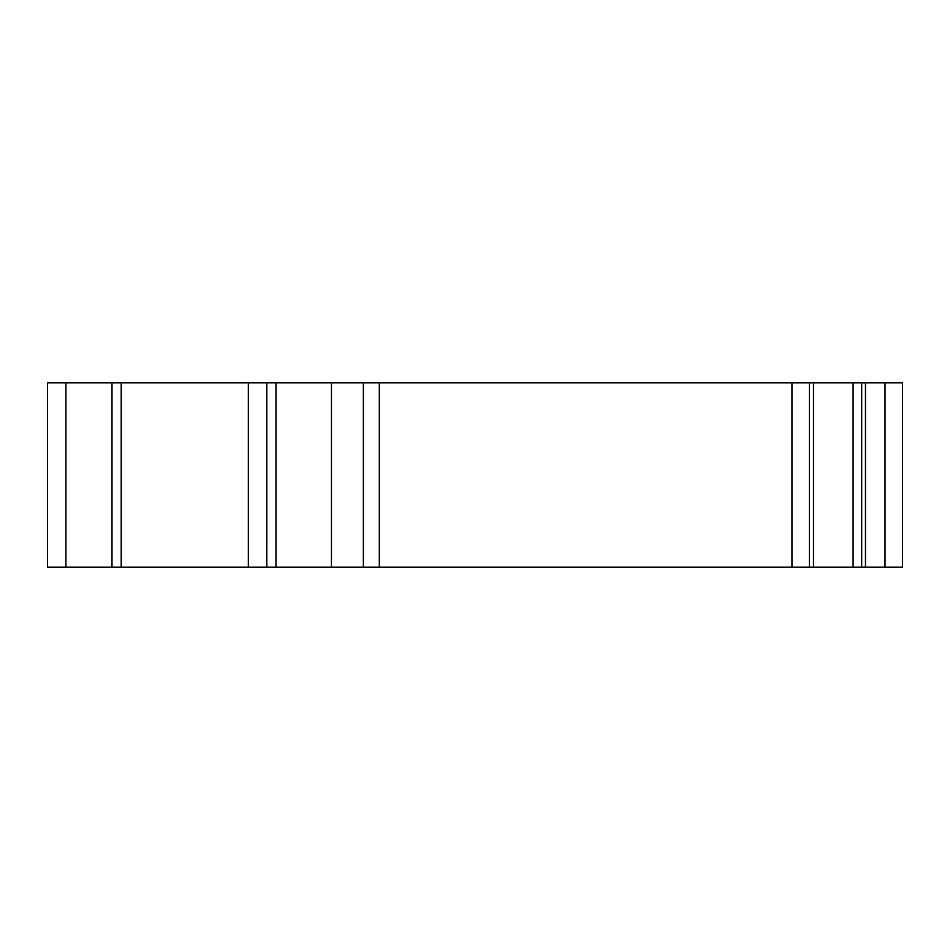 <?xml version="1.0" encoding="UTF-8"?>
<svg xmlns="http://www.w3.org/2000/svg" width="950" height="950" viewBox="0 0 950 950"><rect width="100%" height="100%" fill="white"/><g stroke="black" fill="none" stroke-linecap="round" stroke-linejoin="round"><path stroke-width="1.43" d="M861.686 382.862L861.686 567.138L902.5 567.138L902.5 382.862L47.5 382.862L47.5 567.138L65.93 567.138L65.93 382.862M861.686 567.138L853.088 567.138L853.088 382.862M853.088 567.138L791.944 567.138L791.944 382.862M791.944 567.138L379.323 567.138L379.323 382.862M379.323 567.138L266.772 567.138L266.784 382.862L266.784 567.138L121.208 567.138L121.208 382.862M121.208 567.138L65.93 567.138M885.008 567.138L885.008 382.862M865.462 567.138L865.462 382.862M809.436 567.138L809.436 382.862M363.363 567.138L363.363 382.862M331.443 567.138L331.443 382.862M275.987 567.138L275.987 382.862M248.354 567.138L248.354 382.862M111.993 567.138L111.993 382.862M813.485 567.138L813.485 382.862"/></g></svg>
